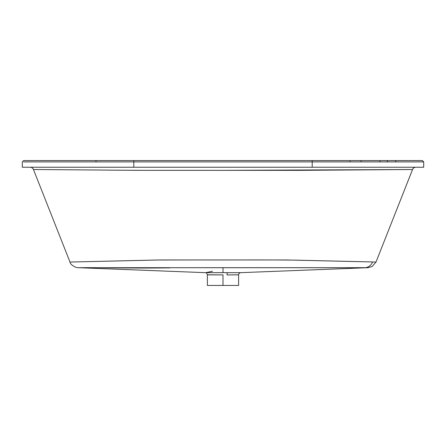 <?xml version="1.0" encoding="UTF-8"?>
<svg xmlns="http://www.w3.org/2000/svg" width="446" height="446" viewBox="0 0 446 446"><rect width="100%" height="100%" fill="white"/><g stroke="black" fill="none" stroke-linecap="round" stroke-linejoin="round"><path stroke-width="0.67" d="M415.862 167.25C414.295 167.322 413.186 168.075 412.544 169.508L376.011 262.047L412.533 169.508A3.568 3.568 90 0 1 415.85 167.25A3.568 3.568 -90 0 0 412.533 169.508L220.893 170.355C179.342 170.333 135.244 170.489 96.905 170.004L33.456 169.508L69.989 262.047L160.058 259.957L286.126 259.962L372.577 261.964A8.92 8.574 90.1 0 1 364.873 267.678L368.056 267.689L372.209 266.479L376.011 262.047L372.577 261.964L376.011 262.047L412.544 169.508L298.932 170.355L135.249 170.333L38.696 169.547M170.199 267.868C130.684 268.408 91.993 267.405 81.362 267.7L83.207 267.706M240.388 272.679L240.528 272.668C239.301 273.024 238.66 273.755 238.61 274.87L238.61 285.44L222.989 285.44L238.61 285.44L222.989 285.44L222.989 274.903L207.39 274.864C206.771 273.091 206.13 272.361 205.472 272.668L227.594 272.679A2.23 0.58 -89.9 0 0 227.031 274.909L238.454 274.825M212.519 271.24L205.662 272.679L240.656 272.662M359.37 267.717L223 267.712L223 272.673L223 267.712L77.994 267.684L206.386 272.707M422.211 160.56L394.955 160.56L422.362 160.56L423.7 161.898L395.964 161.898L423.7 161.898L423.7 167.25L22.3 167.25L22.3 161.898L23.638 160.56M133.8 167.25L133.8 161.898L350.121 161.898A1.338 0.457 -90 0 0 349.664 160.56L360.574 160.56L349.664 160.56A1.338 0.457 90 0 1 350.121 161.898L361.16 161.898A1.338 0.585 -90 0 0 360.574 160.56L379.251 160.56L360.574 160.56A1.338 0.585 90 0 1 361.16 161.898L380.064 161.898A1.338 0.814 -90 0 0 379.251 160.56L386.637 160.56L379.251 160.56A1.338 0.814 90 0 1 380.064 161.898L387.541 161.898A1.338 0.903 -90 0 0 386.637 160.56L394.955 160.56L386.637 160.56A1.338 0.903 90 0 1 387.541 161.898L395.964 161.898A1.338 1.004 -90 0 0 394.955 160.56A1.338 1.004 90 0 1 395.964 161.898L312.2 161.898L312.2 167.25L22.3 167.25L133.8 167.25L133.8 161.898L23.638 161.898L95.884 161.898A1.338 0.457 -90 0 1 96.342 160.56L23.655 160.56M312.2 167.25L423.7 167.25L312.2 167.25L312.2 160.56L24.959 160.56M33.5 169.508L36.923 169.536M73.78 261.986L69.989 262.047L33.456 169.508C32.681 167.969 31.577 167.217 30.138 167.25M349.664 160.56L312.2 160.56L312.2 161.898L133.8 161.898L133.8 160.56L133.8 161.898L95.884 161.898A1.338 0.457 90 0 1 96.342 160.56L349.664 160.56M207.842 274.781L222.989 274.903L222.989 285.44L207.39 285.44L223 285.44L207.39 285.44L207.39 274.87M238.61 274.864L227.031 274.909A2.23 0.58 90.1 0 1 227.594 272.679L240.344 272.679M81.362 267.7L364.873 267.678A8.92 8.574 -89.9 0 0 372.577 261.964L295.603 260.146C261.618 259.723 231.201 260.074 198.66 259.957L156.267 260.018L69.989 262.047C70.2 263.859 72.207 265.638 76.01 267.399L77.944 267.689M30.161 167.25A3.568 3.568 90 0 1 33.478 169.508M410.61 169.525L412.054 169.513M33.456 169.508L69.989 262.047M239.619 272.707L368.351 267.678"/></g></svg>
